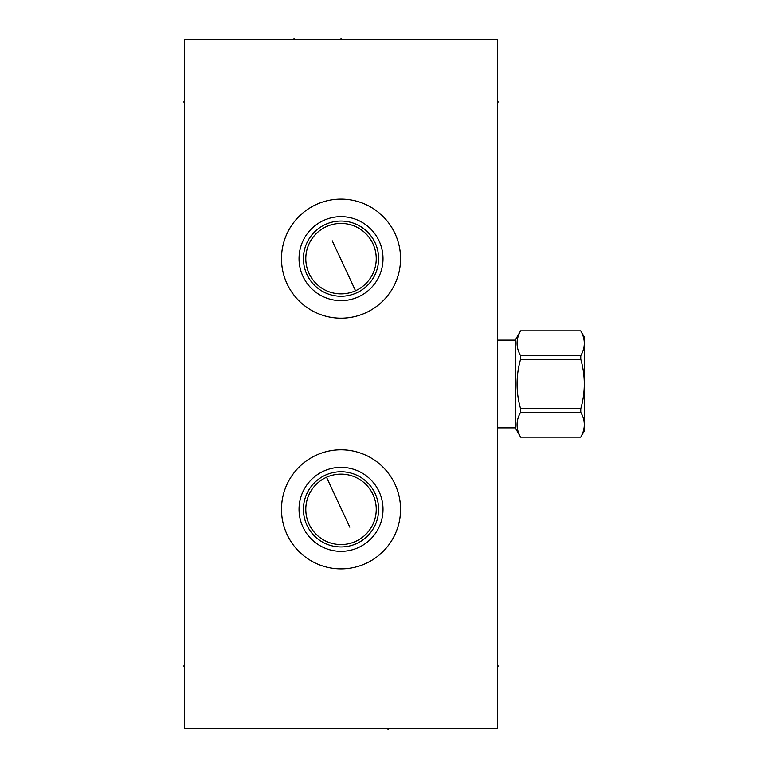 <?xml version="1.0" encoding="UTF-8"?>
<svg xmlns="http://www.w3.org/2000/svg" width="768" height="768" viewBox="0 0 768 768"><rect width="100%" height="100%" fill="white"/><g stroke="black" fill="none" stroke-linecap="round" stroke-linejoin="round"><path stroke-width="1.15" d="M497.702 39.312L184.349 39.312L184.349 728.688L497.702 728.688L497.702 39.312M281.482 509.347A59.539 59.539 0 0 1 341.021 449.808A59.539 59.539 0 0 1 400.56 509.347A59.539 59.539 0 0 1 341.021 568.877A59.539 59.539 0 0 1 281.482 509.347M281.482 258.653A59.539 59.539 0 0 1 341.021 199.123A59.539 59.539 0 0 1 400.56 258.653A59.539 59.539 0 0 1 341.021 318.192A59.539 59.539 0 0 1 281.482 258.653M305.798 258.653A35.222 35.222 0 0 1 341.021 223.44A35.222 35.222 0 0 1 376.243 258.653A35.222 35.222 0 0 1 341.021 293.875A35.222 35.222 0 0 1 305.798 258.653M303.418 258.653A37.603 37.603 0 0 1 341.021 221.059A37.603 37.603 0 0 1 378.624 258.653A37.603 37.603 0 0 1 341.021 296.256A37.603 37.603 0 0 1 303.418 258.653M299.03 258.653A41.99 41.99 0 0 0 341.021 300.643A41.99 41.99 0 0 0 383.011 258.653A41.99 41.99 0 0 0 341.021 216.672A41.99 41.99 0 0 0 299.03 258.653M305.798 509.347A35.222 35.222 0 0 1 341.021 474.125A35.222 35.222 0 0 1 376.243 509.347A35.222 35.222 0 0 1 341.021 544.56A35.222 35.222 0 0 1 305.798 509.347M303.418 509.347A37.603 37.603 0 0 1 341.021 471.744A37.603 37.603 0 0 1 378.624 509.347A37.603 37.603 0 0 1 341.021 546.941A37.603 37.603 0 0 1 303.418 509.347M299.03 509.347A41.99 41.99 0 0 0 341.021 551.328A41.99 41.99 0 0 0 383.011 509.347A41.99 41.99 0 0 0 341.021 467.357A41.99 41.99 0 0 0 299.03 509.347M520.608 330.893C515.894 339.158 515.894 347.434 520.608 355.699L520.608 359.194C515.894 375.734 515.894 392.266 520.608 408.806L520.608 412.301C515.894 420.566 515.894 428.842 520.608 437.107L580.762 437.146L584.563 430.56L584.563 337.44L580.762 330.854L520.608 330.854L515.251 340.128L515.251 427.872L497.702 427.872M515.251 340.128L497.702 340.128M520.608 437.107L515.251 427.872M580.762 330.893C585.475 339.158 585.475 347.434 580.762 355.699L580.762 359.194C585.475 375.734 585.475 392.266 580.762 408.806L580.762 412.301C585.475 420.566 585.475 428.842 580.762 437.107M520.608 355.699L580.762 355.699M520.608 359.194L580.762 359.194M520.608 408.806L580.762 408.806M520.608 412.301L580.762 412.301M388.022 728.688L388.022 729.6M349.814 527.203L326.525 477.245M332.227 240.797L355.526 290.755M497.702 666.019L498.605 666.019M497.702 101.981L498.605 101.981M184.349 666.019L183.437 666.019M184.349 101.981L183.437 101.981M341.021 38.4L341.021 39.312L341.021 38.4M294.019 38.4L294.019 39.312M520.608 437.146L580.762 437.146M520.608 330.854L580.762 330.854"/></g></svg>
